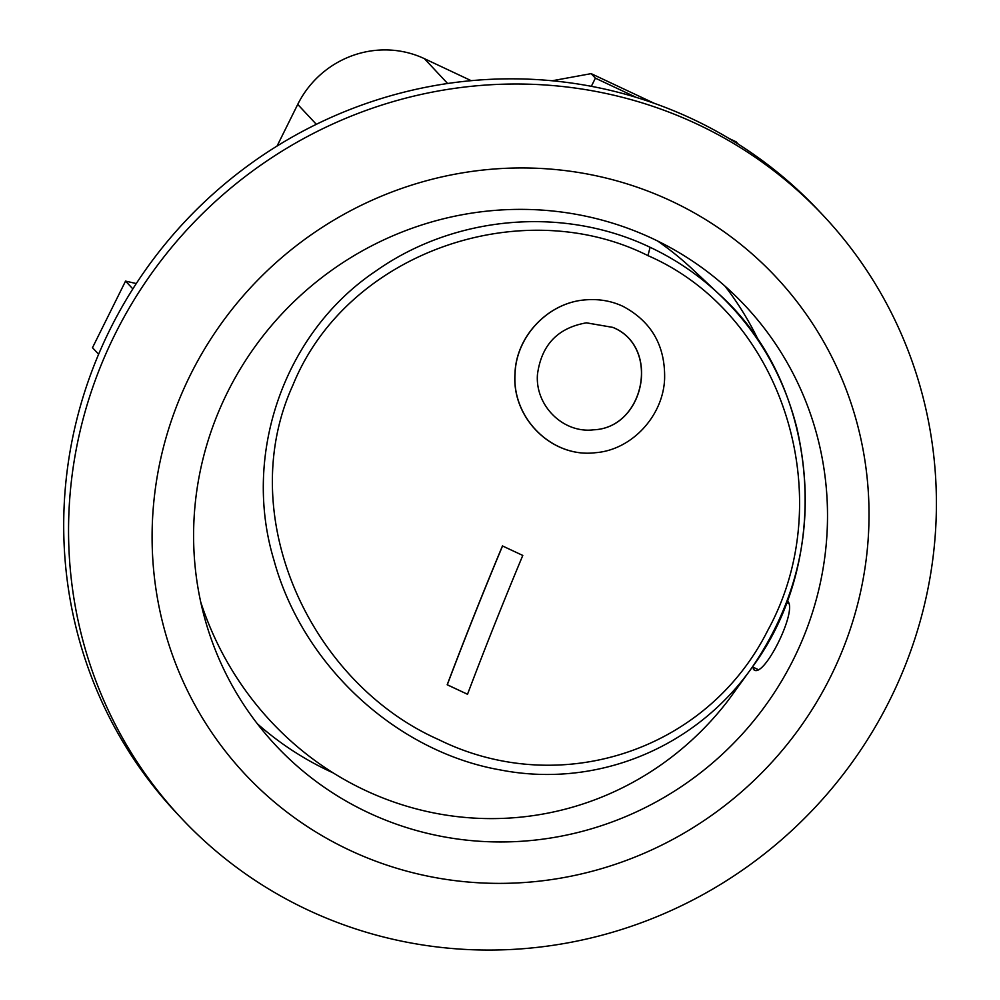 <?xml version="1.0" encoding="UTF-8"?>
<svg xmlns="http://www.w3.org/2000/svg" width="1000" height="1000" viewBox="0 0 1000 1000"><rect width="100%" height="100%" fill="white"/><g stroke="black" fill="none" stroke-linecap="round" stroke-linejoin="round"><path stroke-width="1.5" d="M623.05 306.375C611.375 300.887 598.713 298.725 585.062 299.9C548.525 302.638 516.05 336.138 515.075 373.775C511.737 418.162 552.137 458.162 595.487 452.7C631.538 450.062 663.188 416.188 664.613 378.8C665.337 345.737 651.488 321.587 623.05 306.375M612.9 327.388C660.788 346.763 644.825 427.875 593.65 429.812C563.212 433.638 535.037 405.625 537.45 374.562C541.35 345.112 557.65 327.875 586.35 322.85L612.9 327.388M593.55 429.812C644.725 427.887 660.675 346.763 612.8 327.4L586.5 322.825M595.337 452.713C552.013 458.15 511.637 418.15 514.975 373.787C515.95 336.138 548.413 302.65 584.95 299.913M502.562 545.925A1103.688 254.338 -64.8 0 0 447.287 684.762L447.188 684.775A1104.062 254.425 115.2 0 1 502.463 545.938L522.788 555.438A1103.688 254.338 115.2 0 0 467.512 694.275L447.188 684.775M447.287 684.762L467.512 694.275M647.962 255.637C783.75 314.613 840.275 498.188 767.938 630.075C707.025 751.775 558.95 799.137 438.725 739.638C310.5 683.05 233.025 516 293.012 384.9C347.262 251.65 522.062 192.4 647.962 255.637L650.088 247.288C563.925 206.012 455.05 214.95 375.55 271.238C284.237 332.525 241.9 454.325 273.9 559.987C302.762 666.175 397.137 751.95 500.375 769.95C595.225 788.5 694.2 749.188 751.7 667.987C834.025 557.762 819.688 384.125 718.95 294.062L718.9 294.025C698.35 274.788 675.4 259.2 650.088 247.288M657.575 240.987A315.825 304.488 -95.5 0 1 692.9 269.6L718.95 294.062M751.05 668.888L728.562 699.925A315.825 304.488 -95.5 0 1 437.612 813.662A315.825 304.488 -95.5 0 1 200.712 602M257.337 723.763A321.575 311.613 136.9 0 0 329.375 771.137A321.575 311.613 136.9 0 0 333.237 772.925M759.137 341.8A321.575 311.613 136.9 0 0 725 286.15M368.137 812.562A321.575 311.613 -43.1 0 1 275.75 745.387A321.575 311.613 -43.1 0 1 297.65 298.137A321.575 311.613 -43.1 0 1 745.362 305.95A321.575 311.613 -43.1 0 1 762.85 709.125A321.575 311.613 -43.1 0 1 368.137 812.562M757.712 669.35L752.487 666.888L754.112 669.762M753.425 669.262C762.913 681.3 798.9 608.8 787.337 600.962L787.275 600.9M132.85 288.888L125.55 281.1L92.487 347.7L98.625 354.25M125.55 281.1L136.275 283.55M181.025 817.837L176.175 812.663A440.25 426.613 -43.1 0 1 152.225 260.7A440.25 426.613 -43.1 0 1 692.613 119.087A440.25 426.613 -43.1 0 1 819.087 211.062L823.938 216.238A440.25 426.613 -43.1 0 1 793.962 828.538A440.25 426.613 -43.1 0 1 181.025 817.837A440.25 426.613 -43.1 0 1 157.062 265.875A440.25 426.613 -43.1 0 1 697.45 124.262A440.25 426.613 -43.1 0 1 823.938 216.238M552.163 80.763L591.163 73.637L595.388 78.162L591.337 86.325M595.388 78.162L636.263 97.387M738.35 144.2L736.112 141.812L729.163 138.55M591.163 73.637L654.225 103.3M671.625 201.2A363.688 352.413 -43.1 0 1 707.362 818.337A363.688 352.413 -43.1 0 1 152.688 557.463A363.688 352.413 -43.1 0 1 671.625 201.2M277.062 146.037L297.725 104.412L316.337 124.312M447.625 83.5L424.387 58.663A95.7 92.737 136.9 0 0 297.725 104.412M424.387 58.663L471.188 80.675M751.7 667.987C801.488 595.1 816.55 515.15 796.9 428.125C783.55 375.5 757.55 330.8 718.9 294.025M786.65 602.575L788.45 603.425"/></g></svg>
